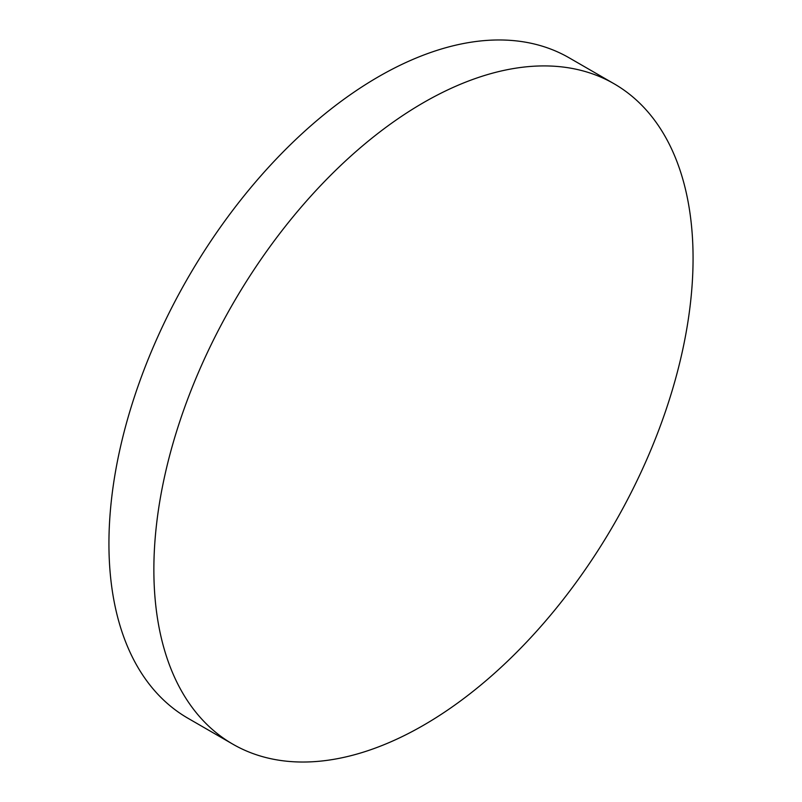 <?xml version="1.0" encoding="UTF-8"?>
<svg xmlns="http://www.w3.org/2000/svg" width="802" height="802" viewBox="0 0 802 802"><rect width="100%" height="100%" fill="white"/><g stroke="black" fill="none" stroke-linecap="round" stroke-linejoin="round"><path stroke-width="1.2" d="M614.101 83.779L569.169 57.834A381.281 220.129 120 0 0 275.357 159.979A381.281 220.129 120 0 0 108.932 543.686A381.281 220.129 120 0 0 187.899 718.221L232.831 744.166A381.281 220.129 120 0 0 526.643 642.021A381.281 220.129 120 0 0 693.068 258.314A381.281 220.129 120 0 0 614.101 83.779A381.281 220.129 120 0 0 320.289 185.924A381.281 220.129 120 0 0 153.864 569.631A381.281 220.129 120 0 0 232.831 744.166"/></g></svg>
